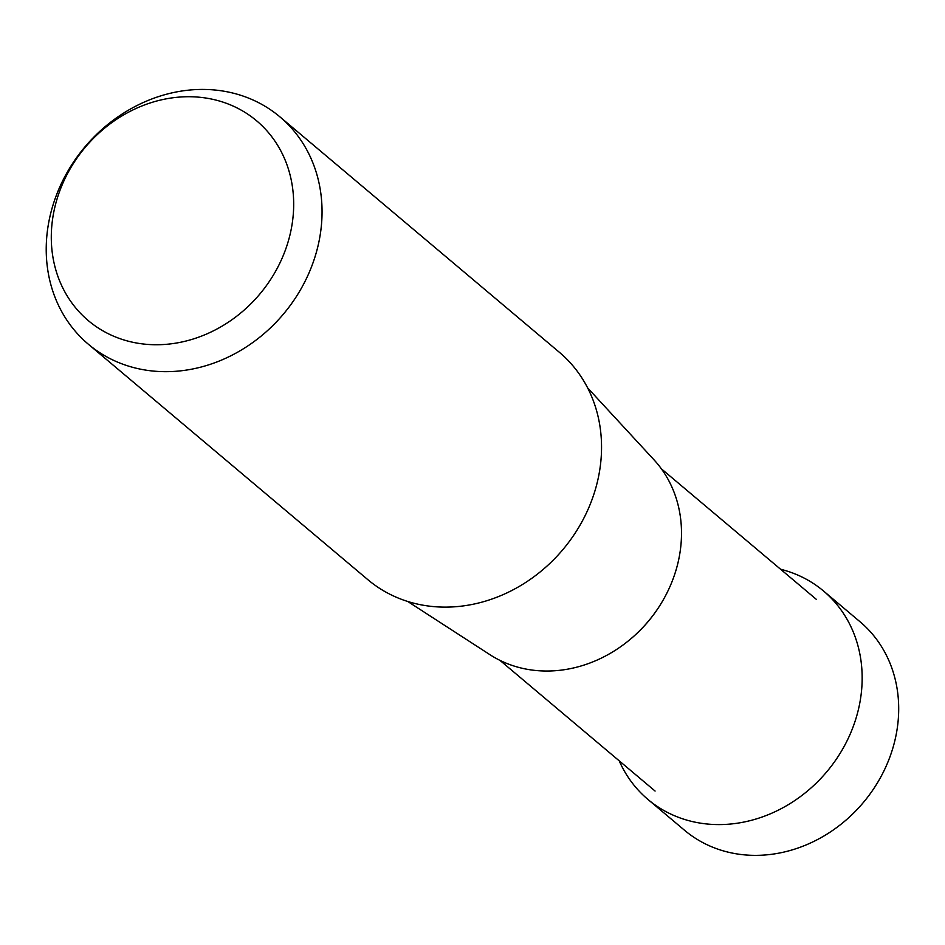 <?xml version="1.0" encoding="UTF-8"?>
<svg xmlns="http://www.w3.org/2000/svg" width="945" height="945" viewBox="0 0 945 945"><rect width="100%" height="100%" fill="white"/><g stroke="black" fill="none" stroke-linecap="round" stroke-linejoin="round"><path stroke-width="1.42" d="M823.532 591.015L860.068 621.786A136.269 118.952 130.1 0 1 879.511 779.294A136.269 118.952 130.1 0 1 684.475 830.218L647.951 799.446A136.269 118.952 -49.9 0 0 842.975 748.523A136.269 118.952 -49.9 0 0 823.532 591.015A136.269 118.952 -49.9 0 0 780.594 569.256M619.211 760.819A136.269 118.952 -49.9 0 0 647.951 799.446M69.682 169.639A130.634 114.026 -49.9 0 0 108.297 333.727A130.634 114.026 -49.9 0 0 275.29 271.829A130.634 114.026 -49.9 0 0 236.675 107.742A130.634 114.026 -49.9 0 0 69.682 169.639M279.909 116.861L559.405 352.32A148.648 129.76 130.1 0 1 580.62 524.144A148.648 129.76 130.1 0 1 367.865 579.687L88.357 344.228A148.648 129.76 -49.9 0 0 301.124 288.686A148.648 129.76 -49.9 0 0 279.909 116.861A148.648 129.76 -49.9 0 0 67.154 172.403A148.648 129.76 -49.9 0 0 88.357 344.228M587.66 387.934L654.046 459.872A128.13 111.853 130.1 0 1 663.461 599.508A128.13 111.853 130.1 0 1 489.935 654.684L407.767 601.492M631.343 638.418A125.248 109.325 -49.9 0 0 662.02 601.989M816.468 599.473L661.382 468.826M655.086 791.048L499.999 660.401"/></g></svg>
